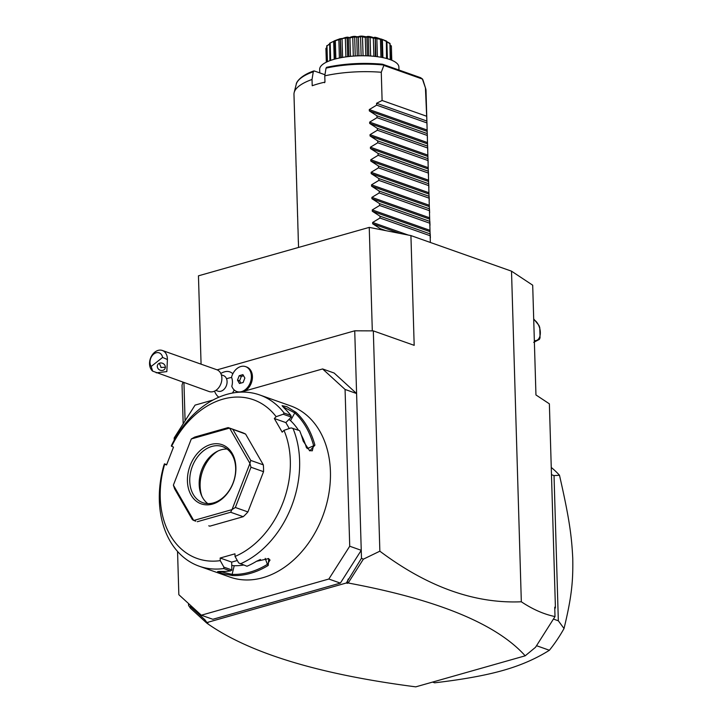 <?xml version="1.0" encoding="UTF-8"?>
<svg xmlns="http://www.w3.org/2000/svg" width="723" height="723" viewBox="0 0 723 723"><rect width="100%" height="100%" fill="white"/><g stroke="black" fill="none" stroke-linecap="round" stroke-linejoin="round"><path stroke-width="1.08" d="M511.513 271.17L532.697 285.196L535.951 394.948L549.372 403.832L555.418 607.645L554.731 607.193L555.011 616.565C543.976 614.306 532.743 609.381 521.328 601.78L511.513 271.17L410.926 235.59L414.18 345.341L373.321 330.881L354.731 330.809L217.108 369.851M201.075 364.175L198.454 275.825L369.245 227.383L410.926 235.59M190.565 605.395L190.447 608.215L188.567 605.449L188.513 603.524M183.181 423.795L182.033 385.142L182.919 382.268M521.328 601.78C474.695 603.804 427.546 586.94 379.855 551.188L373.321 330.881M190.601 606.714L204.817 619.683L206.941 622.539L346.344 582.991L361.482 558.237L354.731 330.809M379.855 551.188L363.353 559.177L361.482 558.237M185.079 420.804L183.949 382.63M322.603 368.947L334.125 373.023L356.593 393.529L345.07 389.444L322.603 368.947L240.895 392.119M214.541 391.134A14.858 14.858 0 0 0 216.9 395.382A13.882 10.267 -70.5 0 0 218.879 397.207M232.381 393.068A13.882 10.267 -70.5 0 0 234.198 389.968M220.795 373.466A14.858 14.858 0 0 1 225.296 371.649A13.882 10.267 109.5 0 1 232.824 373.818M213.041 400.018L195.074 405.115L174.189 437.921L174.252 440.117M177.551 551.441L178.843 594.704L201.31 615.21L328.838 579.033L349.724 546.226L361.247 550.311L340.361 583.109L328.838 579.033M349.724 546.226L345.07 389.444M340.361 583.109L212.833 619.286L201.31 615.21M164.681 464.184L164.022 464.835A90.809 67.158 -70.5 0 0 199.187 566.199L229.995 577.099A90.809 67.158 -70.5 0 0 262.838 577.713A90.809 67.158 -70.5 0 0 329.001 492.77A90.809 67.158 -70.5 0 0 290.565 405.865L259.756 394.975A90.809 67.158 -70.5 0 0 226.914 394.351A90.809 67.158 -70.5 0 0 171.749 444.925L171.324 445.992L173.493 447.121L166.561 464.961L164.681 464.184A84.211 62.277 -70.5 0 0 220.244 560.641L220.163 558.02L231.694 562.105L231.839 570.095L230.465 570.926L223.759 568.558L223.895 567.13L220.244 560.641M289.272 428.522L285.856 422.594L274.324 418.518L276.132 416.683L283.244 414.243L284.139 413.041L290.845 415.418A90.809 67.158 -70.5 0 0 284.211 408.143L282.097 405.684L286.841 406.678L295.942 412.291A90.809 67.158 109.5 0 1 314.903 445.196L309.778 450.863L303.163 441.048A90.809 67.158 -70.5 0 0 299.62 430.646L291.116 427.889L283.994 430.339A84.211 62.277 -70.5 0 1 235.038 556.448L238.689 562.937L246.977 566.245A90.809 67.158 -70.5 0 0 256.484 561.301L268.748 558.599L268.224 565.449A90.809 67.158 109.5 0 1 250.474 573.339A90.809 67.158 109.5 0 1 232.562 575.562L232.101 574.378A89.824 66.426 -70.5 0 0 267.365 564.374L265.233 558.364M284.139 413.041A90.809 67.158 -70.5 0 0 259.756 394.975M240.271 563.877A90.809 67.158 -70.5 0 0 292.914 428.278M235.038 556.448L234.957 553.827L220.163 558.02M268.224 565.449L267.365 564.374L270.022 560.063L268.233 558.472M199.187 566.199A90.809 67.158 -70.5 0 0 223.759 568.558M232.562 575.562L222.277 573.565L217.641 571.55L220.822 571.414A90.809 67.158 -70.5 0 0 230.465 570.926M237.316 560.506L231.694 562.105M231.929 569.977L223.895 567.13M164.392 463.841L166.688 464.645M276.132 416.683A84.211 62.277 -70.5 0 0 171.613 446.335M274.324 418.518L282.187 432.164L283.994 430.339M209.86 526.163L208.766 525.802A49.535 36.629 -70.5 0 0 209.86 526.163L243.217 516.701A49.535 36.629 -70.5 0 0 247.917 511.929L235.346 507.483L232.038 509.552L249.923 463.488A49.535 36.629 -70.5 0 0 249.914 463.371L229.625 428.143A49.535 36.629 -70.5 0 0 229.534 428.106L191.369 438.933L194.776 437.054L228.134 427.591L229.534 428.106L228.134 427.591M228.784 427.799L241.798 432.399A49.535 36.629 -70.5 0 1 245.612 434.089L263.335 464.871A49.535 36.629 -70.5 0 1 263.543 471.685L247.917 511.929M285.856 422.594L291.279 417.081L290.845 415.418M283.244 414.243L291.279 417.081M295.942 412.291L294.794 412.887A89.824 66.426 109.5 0 1 313.547 445.431L312.309 450.809L309.363 450.61M282.711 406.615L294.794 412.887L290.538 420.659L289.01 419.385M314.903 445.196L307.185 448.64M306.462 447.754A80.904 59.837 -70.5 0 0 301.283 434.975M298.5 430.248A80.904 59.837 -70.5 0 0 290.538 420.659M195.743 521.193L193.782 520.461L231.956 509.634A49.535 36.629 -70.5 0 0 232.038 509.552M231.956 509.634L230.646 512.255L243.217 516.701M197.289 521.717L230.646 512.255M193.782 520.461A49.535 36.629 109.5 0 1 193.701 520.424L192.381 519.665L174.65 488.893L173.403 485.196A49.535 36.629 109.5 0 1 173.403 485.079L191.279 439.024A49.535 36.629 109.5 0 1 191.369 438.933M229.625 428.143L245.612 434.089M263.335 464.871L250.764 460.424L233.032 429.643M250.764 460.424L249.914 463.371M249.923 463.488L250.971 467.239L263.543 471.685M235.346 507.483L250.971 467.239M173.403 485.196L193.701 520.424M191.279 439.024L173.403 485.079M210.782 444.491A31.369 23.199 109.5 0 1 235.888 467.41A31.369 23.199 109.5 0 1 212.544 504.076A31.369 23.199 109.5 0 1 187.429 481.156A31.369 23.199 109.5 0 1 210.782 444.491M211.875 446.434A29.724 21.979 109.5 0 1 222.621 446.633A29.724 21.979 109.5 0 1 235.201 475.074A29.724 21.979 109.5 0 1 213.547 502.874A29.724 21.979 109.5 0 1 202.802 502.675A29.724 21.979 109.5 0 1 190.221 474.234A29.724 21.979 109.5 0 1 211.875 446.434M207.772 503.606A29.724 21.979 109.5 0 1 201.328 495.002A29.724 21.979 109.5 0 1 216.656 451.676A29.724 21.979 109.5 0 1 221.301 449.769A29.724 21.979 -70.5 0 1 227.076 449.037M217.948 451.025A32.58 24.094 -70.5 0 0 201.925 496.312M231.794 565.494L234.225 565.711A80.904 59.837 -70.5 0 0 243.588 565.052M256.647 561.202A80.904 59.837 -70.5 0 0 260.397 559.457M234.225 565.711L232.101 574.378L219.367 571.378M348.269 578.987L347.266 581.644L348.432 582.602L363.353 559.177M348.432 582.602L347.392 583.362L347.266 581.644M347.392 583.362L346.344 582.991M206.941 622.539L207.989 622.91L206.914 623.217C249.263 653.131 318.888 674.342 415.779 686.85L525.187 655.815C496.593 623.931 437.695 599.683 348.477 583.054M525.187 655.815L535.499 647.311L555.011 616.565M555.418 607.645L554.785 608.92M206.914 623.217L206.435 621.843M190.447 608.215L206.498 622.855M536.602 645.576L536.032 646.47M432.571 682.087L434.613 682.81C462.702 679.53 485.504 675.399 503.009 670.429C520.542 665.458 536.005 658.734 549.39 650.257L536.538 645.711M551.251 467.447A123.832 91.586 109.5 0 1 559.485 475.255C569.281 518.084 571.64 535.761 572.752 558.201C573.149 580.912 571.83 596.321 564.03 628.522A123.832 91.586 109.5 0 1 549.39 650.257M564.03 628.522L558.337 620.795L553.475 619.078M558.337 620.795L554.026 475.598L551.468 474.695M559.485 475.255L554.026 475.598M533.691 318.933L538.942 325.413A12.716 7.582 74.2 0 1 539.765 327.636L540.063 337.695A12.716 7.582 74.2 0 1 539.358 339.394L533.691 342.359M534.342 340.569A11.062 6.597 74.2 0 0 540.334 332.345A11.062 6.597 74.2 0 0 533.719 319.665M231.803 386.308A12.11 8.956 -70.5 0 0 231.631 377.478A12.11 8.956 -70.5 0 0 231.532 377.243A13.213 9.77 -70.5 0 1 245.585 366.624A13.213 9.77 -70.5 0 1 250.393 382.331A13.213 9.77 -70.5 0 1 236.783 391.532A13.213 9.77 -70.5 0 1 231.803 386.308M215.843 390.411L217.948 391.161A8.251 6.109 -70.5 0 0 225.151 387.98A8.251 6.109 -70.5 0 0 226.534 378.78A14.858 7.601 -21.4 0 1 231.631 377.478M221.346 374.848L223.452 375.589A8.251 6.109 109.5 0 1 226.534 378.78M236.783 391.532L237.822 391.902A13.213 9.77 -70.5 0 0 239.042 392.218M244.989 390.962A13.213 9.77 -70.5 0 0 252.399 378.111A13.213 9.77 -70.5 0 0 246.633 366.995L245.585 366.624M239.458 383.515L243.145 382.476L244.862 378.03L242.91 374.631L239.223 375.68L237.506 380.117L239.458 383.515M243.57 375.779L241.319 376.421L239.602 380.858L240.895 383.109M237.506 380.117L239.602 380.858M239.223 375.68L241.319 376.421M162.323 350.465A11.559 8.549 109.5 0 0 152.246 354.912A11.559 8.549 109.5 0 0 150.303 367.79A11.559 8.549 109.5 0 0 152.643 371.134L209.101 391.532A11.559 8.549 -70.5 0 0 219.177 387.076A11.559 8.549 -70.5 0 0 221.121 374.198A11.559 8.549 109.5 0 0 216.81 369.733L162.323 350.465A11.559 8.549 109.5 0 1 166.633 354.93A11.559 8.549 109.5 0 1 167.402 359.512L162.612 357.442A8.251 6.109 -70.5 0 0 153.791 354.017A8.251 6.109 -70.5 0 0 151.179 366.444L162.612 357.442M152.643 371.134L151.179 366.444M156.24 372.833L166.841 371.595L167.402 359.512M164.085 369.715A4.13 3.651 -150.8 0 0 164.925 368.739A4.13 3.651 -150.8 0 0 163.705 363.94A4.13 3.651 -150.8 0 0 158.554 363.732A4.13 3.651 -150.8 0 0 157.713 364.708A4.13 3.651 -150.8 0 0 158.933 369.507A4.13 3.651 -150.8 0 0 164.085 369.715M161.175 367.573L159.322 363.271M160.886 367.465L165.468 367.248M372.309 330.881L369.245 227.383M295.002 128.911L293.972 94.333A66.046 20.633 -1.7 0 1 294.18 92.508A66.046 20.633 -1.7 0 1 312.029 79.476L312.219 85.739A66.046 20.633 -1.7 0 1 318.265 83.814A66.046 20.633 -1.7 0 1 324.97 82.124L324.781 75.852A66.046 20.633 -1.7 0 1 381.274 72.264L382.106 100.488L376.584 103.262L426.877 121.048L425.431 87.881A66.046 20.633 -1.7 0 1 425.693 88.604A66.046 20.633 -1.7 0 1 426.01 90.411L430.339 242.458M427.031 124.998L426.877 121.048M427.41 137.542L427.248 133.592L376.954 115.807L377.008 117.677L369.652 122.115L427.338 142.521M427.781 150.077L427.618 146.136L377.325 128.351L377.379 130.221L370.031 134.659L427.709 155.065M428.152 162.621L427.989 158.68L377.704 140.886L377.758 142.765L370.402 147.203L428.088 167.609M428.522 175.165L428.368 171.224L378.075 153.43L378.129 155.309L370.772 159.747L428.459 180.154M428.893 187.709L428.739 183.769L378.445 165.974L378.5 167.844L371.143 172.291L428.829 192.698M429.263 200.253L429.11 196.313L378.816 178.518L378.87 180.388L371.514 184.835L429.2 205.233M429.643 212.797L429.48 208.848L379.186 191.062L379.241 192.933L371.893 197.37L429.57 217.777M430.013 225.332L429.851 221.392L379.557 203.606L379.62 205.477L372.264 209.914L429.95 230.321M430.384 237.876L430.23 233.936L379.937 216.15L379.991 218.021L372.634 222.458L408.287 235.074M380.334 229.562L380.307 228.685L372.67 223.787L372.634 222.458M372.264 209.914L372.3 211.243L379.937 216.15M371.893 197.37L371.929 198.708L379.557 203.606M371.514 184.835L371.559 186.163L379.186 191.062M371.143 172.291L371.188 173.619L378.816 178.518M370.772 159.747L370.809 161.075L378.445 165.974M370.402 147.203L370.438 148.531L378.075 153.43M370.031 134.659L370.068 135.987L377.704 140.886M369.652 122.115L369.697 123.452L377.325 128.351M426.932 122.928L376.638 105.133L369.281 109.571L369.326 110.908L376.954 115.807M376.638 105.133L376.584 103.262M381.274 72.264L383.841 65.413L422.395 79.051L425.431 87.881M426.263 116.105L382.106 100.488M383.841 65.413L382.856 64.329L420.732 77.732L422.395 79.051M423.136 80.488L422.395 78.861A63.723 19.91 178.3 0 1 423.136 80.488L425.693 88.604M382.322 64.184C362.955 62.521 344.392 63.561 326.642 67.302L326.028 68.134A63.723 19.91 178.3 0 1 383.154 64.98L382.856 64.329M312.029 79.476L313.276 71.758L314.261 70.953L324.961 74.74M313.276 71.758A63.723 19.91 178.3 0 0 296.249 84.257C296.078 82.684 300.018 75.662 313.809 70.944L314.261 70.953M326.028 68.134L324.781 75.852M324.555 82.711L324.744 82.178M398.969 70.032L398.879 67.013A39.629 12.381 178.3 0 0 389.878 59.512A39.629 12.381 -1.7 0 0 345.748 56.909A39.629 12.381 -1.7 0 0 319.665 69.363L319.765 72.896M390.257 45.178L391.369 45.947A32.761 10.23 -1.7 0 1 391.387 46.055M391.369 45.947L391.767 60.235M391.351 46.155L390.266 45.404M387.392 58.717L386.895 41.69L389.932 43.353A32.761 10.23 -1.7 0 1 390.031 43.452L390.691 59.801M389.932 43.353L390.221 59.629M389.742 43.579L386.29 41.473M386.895 41.69L386.534 41.103A32.761 10.23 -1.7 0 0 386.362 41.021L386.525 58.473M386.01 41.274L382.377 39.458L382.91 57.623M382.377 39.458L381.138 39.024L381.636 39.72L382.16 57.469M381.636 39.72L380.876 38.943L386.362 41.021M380.904 39.114L374.216 37.795C373.863 36.828 376.096 37.271 380.904 39.114A32.761 10.23 -1.7 0 1 381.138 39.178M380.425 39.404L380.949 57.244M376.837 37.876L377.397 56.692M375.255 37.569L375.345 56.439M373.927 37.759L373.348 38.093L370.059 36.837L368.233 36.674L366.886 37.506L366.227 37.054C367.203 36.023 369.769 36.258 373.927 37.759A32.761 10.23 -1.7 0 1 374.216 37.795M373.348 38.093L373.881 56.286M370.059 36.837L370.628 56.023M368.233 36.674L368.802 55.915M366.886 37.506L367.429 55.852M365.91 37.045L365.269 37.433L360.56 36.403L358.4 37.406L357.722 37.009C359.955 35.807 362.684 35.816 365.91 37.045A32.761 10.23 -1.7 0 1 366.227 37.054M365.269 37.433L365.811 55.798M362.494 36.412L363.073 55.761M360.56 36.403L361.129 55.77M358.4 37.406L358.951 55.816M357.397 37.027L356.746 37.469L354.677 36.62L349.941 38.003L349.281 37.659C352.616 36.186 355.318 35.978 357.397 37.027A32.761 10.23 -1.7 0 1 357.722 37.009M356.746 37.469L357.289 55.87M354.677 36.62L355.246 55.978M352.752 36.774L353.321 56.105M349.941 38.003L350.483 56.349M348.974 37.695L348.35 38.192L347.112 37.46L345.341 37.759L341.482 38.961C345.675 37.153 348.179 36.728 348.974 37.695A32.761 10.23 -1.7 0 1 349.281 37.659M348.35 38.192L348.893 56.511M347.112 37.46L347.691 56.656M345.341 37.759L345.91 56.891M342.069 39.25L342.603 57.397M341.202 39.024L334.848 40.822L339.891 38.807L341.202 39.024A32.761 10.23 -1.7 0 1 341.482 38.961M340.343 38.861L341.193 57.65M338.843 39.295L339.394 58.012M335.327 41.075L335.852 58.825M334.622 40.904L329.842 43.127L334.622 40.904A32.761 10.23 -1.7 0 1 334.848 40.822M334.189 41.491L334.713 59.132L334.189 41.491M333.683 41.265L334.216 59.268M330.176 43.353L330.682 60.38M329.896 60.669L329.688 43.217A32.761 10.23 -1.7 0 1 329.842 43.127M329.408 44.248L326.968 45.91L327.438 61.672M326.968 45.91L329.399 44.031M327.049 61.853L326.715 45.802A32.761 10.23 -1.7 0 1 326.796 45.703M326.633 48.007L325.919 48.595L326.326 62.196L325.919 48.387L326.633 47.79M334.252 40.886L339.982 38.753L362.512 36.15L383.642 39.864M295.02 128.287L295.373 141.455M295.391 140.831L295.743 153.999M295.77 153.375L296.114 166.543M296.141 165.91L296.493 179.087M296.511 178.454L296.864 191.622M296.882 190.999L297.234 204.166M297.252 203.543L297.605 216.71M297.632 216.087L297.975 229.254M298.003 228.631L298.346 241.798M298.373 241.166L298.563 247.429M427.302 135.472L377.008 117.677M427.673 148.007L377.379 130.221M428.052 160.551L377.758 142.765M428.423 173.095L378.129 155.309M428.793 185.639L378.5 167.844M429.164 198.183L378.87 180.388M429.534 210.727L379.241 192.933M429.914 223.262L379.62 205.477M430.284 235.806L379.991 218.021M385.856 230.655L380.307 228.685M369.281 109.571L426.968 129.977M369.326 110.908L427.004 131.315M369.697 123.452L427.383 143.85M370.068 135.987L427.754 156.394M370.438 148.531L428.124 168.938M370.809 161.075L428.495 181.482M371.188 173.619L428.866 194.026M371.559 186.163L429.245 206.57M371.929 198.708L429.616 219.105M372.3 211.243L429.986 231.649M372.67 223.787L399.891 233.421M382.223 57.479L381.699 39.765M375.879 56.502L375.327 37.939M340.786 57.732L340.244 39.349M296.249 84.257L294.18 92.508"/></g></svg>
